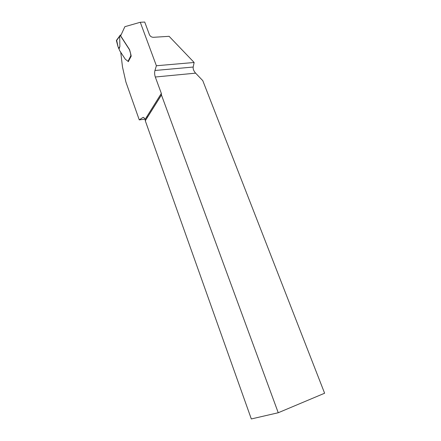 <?xml version="1.0" encoding="UTF-8"?>
<svg xmlns="http://www.w3.org/2000/svg" width="441" height="441" viewBox="0 0 441 441"><rect width="100%" height="100%" fill="white"/><g stroke="black" fill="none" stroke-linecap="round" stroke-linejoin="round"><path stroke-width="0.66" d="M194.139 62.484L193.186 67.038C192.932 69.011 193.737 71.051 195.611 73.151L202.777 80.642L324.615 393.229L278.243 412.743L251.315 418.95L145.282 120.746L161.45 94.991L161.34 93.431L155.304 77.015C154.543 74.727 154.427 72.55 154.956 70.488L156.384 65.748L194.139 62.484L169.107 36.322L153.418 37.303C151.572 37.248 150.249 36.394 149.449 34.74L144.72 22.05L140.282 22.27L156.384 65.748M120.702 51.983L122.493 66.988L125.894 82.004L139.268 119.891L145.111 119.131M161.45 94.991L278.243 412.743M140.282 22.27L124.858 26.692L120.652 35.848L129.588 49.673L130.734 53.956L129.445 49.684L120.575 35.953L120.024 35.556L119.693 36.228L119.886 46.514L119.037 48.979L119.61 50.55L125.294 59.215L128.022 61.31L130.878 55.627L130.591 53.967M128.292 61.63L131.209 56.139L130.734 53.956M139.268 119.891L142.801 117.51L143.678 117.427L145.183 119.285L145.282 120.746M121.055 34.971L120.404 35.01L120.024 35.556M131.148 55.963L130.878 55.627M128.408 61.701L128.022 61.31M119.77 35.815L119.693 36.228M119.037 48.979L117.99 46.619L116.441 40.71L117.901 46.002L116.644 40.208M118.596 48.372L119.886 46.514M154.956 70.488L193.186 67.038M195.611 73.151L155.304 77.015M161.34 93.431L145.183 119.285M143.617 117.405L142.801 117.51M119.698 36.267L116.441 40.71M119.191 36.708L119.048 37.231M120.018 35.539L120.817 35.495M147.691 116.915L146.577 117.058M145.321 120.586L161.489 94.821M119.996 35.346L119.676 36.002M119.682 35.975L116.407 40.423"/></g></svg>
